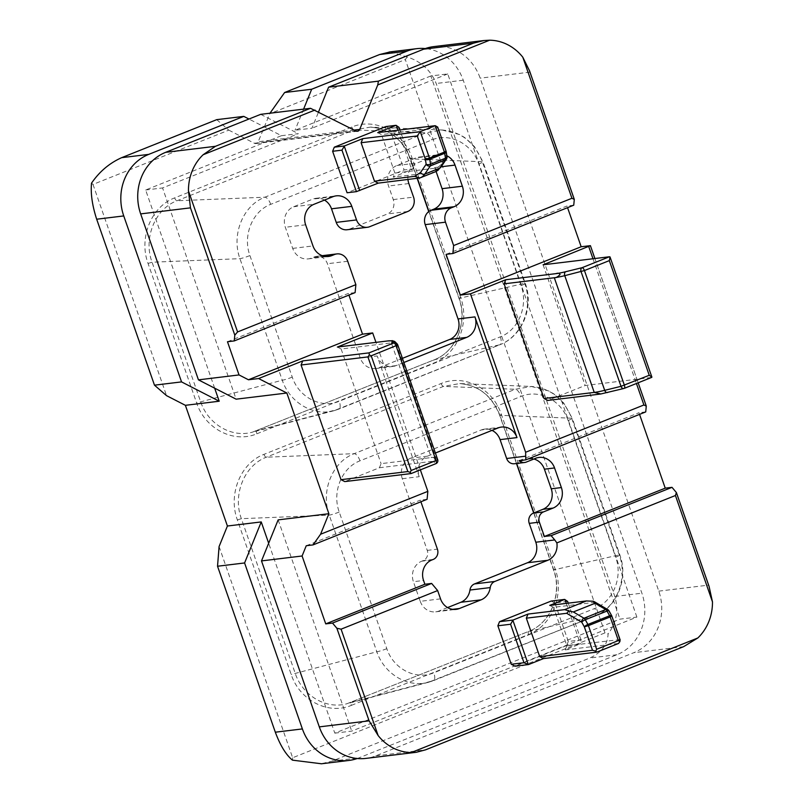 <?xml version="1.0" encoding="UTF-8"?>
<svg xmlns="http://www.w3.org/2000/svg" width="804" height="804" viewBox="0 0 804 804"><rect width="100%" height="100%" fill="white"/><g stroke="black" fill="none" stroke-linecap="round" stroke-linejoin="round"><path stroke-width="0.6" stroke-dasharray="4.02 3.01" d="M385.9 126.55L389.659 128.479L398.995 127.344M446.461 158.991A3.216 2.814 34.2 0 0 446.521 156.097L440.924 164.328A44.964 18.552 68.2 0 1 434.944 168.207L394.875 173.051L393.206 177.151L413.447 168.84L399.91 129.957L413.447 168.84L404.111 169.966L347.077 192.769M389.659 128.479L404.111 169.966M446.23 151.765A3.216 1.437 -8.7 0 0 445.768 151.162L446.521 156.097A3.216 1.437 171.3 0 1 446.984 156.7M377.709 132.65L381.478 134.58L437.627 127.776L446.089 151.192M434.944 168.197L438.481 169.895M436.19 171.403L433.276 172.307L393.206 177.151M394.875 173.051L381.478 134.58M598.246 394.322A44.964 4.462 160.8 0 0 607.764 392.412L624.085 388.402L651.441 377.468L585.141 385.498L547.795 400.432M543.112 264.797L585.141 385.498M390.352 51.868L407.166 56.963C421.045 61.395 430.713 70.239 436.18 83.485L614.819 596.467C618.748 610.186 616.497 622.688 608.095 633.964C607.603 644.607 601.523 652.627 589.845 658.014L331.821 761.177L321.258 763.75M357.257 758.504A48.17 43.617 83.1 0 0 358.885 757.901L616.909 654.737A48.17 43.617 83.1 0 0 641.883 593.191L463.245 80.209A48.17 43.617 83.1 0 0 425.276 48.572M379.408 467.747L429.617 461.667C431.205 461.998 432.954 461.335 434.874 459.657C434.421 457.707 433.225 457.004 431.286 457.566L381.066 463.647L379.408 467.747L344.775 481.596M337.368 347.047L341.137 348.986L391.347 342.896L431.286 457.566A48.17 4.784 160.8 0 1 435.909 457.818A3.216 3.196 -44.6 0 1 433.929 461.908L435.718 463.717A3.216 3.196 135.4 0 0 435.989 463.606M437.698 459.657A3.216 3.196 135.4 0 0 437.688 459.627L435.909 457.818L395.97 343.157A48.17 4.784 -19.2 0 0 391.347 342.896L392.643 340.715M341.137 348.986L381.066 463.647M227.482 341.75L348.343 293.43L348.926 295.078M216.718 119.655L228.788 130.137L92.993 184.428L91.525 183.161M92.993 184.428L166.549 395.658M214.658 388.171L145.645 189.995L281.45 135.695L248.949 119.032M281.45 135.695L298.364 133.655L162.559 187.945L236.125 399.176M145.645 189.995L162.559 187.945M260.697 114.339L298.364 133.655M568.297 641.461L566.639 645.562L580.166 643.924L581.021 639.924L568.297 641.461L554.901 602.99L567.624 601.442M581.021 639.924L568.217 603.151M551.142 601.06L554.901 602.99M549.725 605.392L553.494 607.321L593.824 602.437L608.909 611.311A3.216 2.583 120.5 0 0 607.824 609.633M620.035 639.582L566.89 645.793L553.494 607.321M566.89 645.793L565.232 649.893L580.166 643.924M565.232 649.893L618.537 643.441M594.357 601.704L593.824 602.437M566.639 645.562L515.032 666.194M519.012 460.672L638.969 412.713L639.542 414.372M514.399 463.747A8.03 7.266 -96.9 0 0 516.057 463.325L525.565 459.526L535.715 458.29M402.422 358.353L379.096 367.679A16.06 14.542 83.1 0 1 375.78 368.533L392.684 366.483A16.06 14.542 -96.9 0 1 377.176 355.971L419.206 476.682A16.06 14.542 -96.9 0 1 427.537 456.159L435.386 453.024M403.869 362.493L396.01 365.629A16.06 14.542 -96.9 0 1 392.684 366.483M324.474 200.085A16.06 14.542 83.1 0 0 316.002 198.297A16.06 14.542 83.1 0 0 312.676 199.151L293.661 206.749A16.06 14.542 83.1 0 0 285.34 227.271L292.696 248.396A16.06 14.542 83.1 0 0 308.203 258.898A16.06 14.542 83.1 0 0 311.53 258.054L314.243 256.968A11.236 10.181 -96.9 0 1 316.565 256.365A11.236 10.181 -96.9 0 1 327.429 263.722L360.262 358.021A16.06 14.542 83.1 0 0 375.78 368.533M436.08 171.453L434.713 167.544A16.06 14.542 83.1 0 0 419.206 157.041A16.06 14.542 83.1 0 0 415.879 157.885L396.874 165.493A16.06 14.542 83.1 0 0 388.543 186.005L393.277 199.583A11.236 10.181 -96.9 0 1 387.448 213.944L349.418 229.15A11.236 10.181 -96.9 0 1 347.097 229.743M407.95 179.533A16.06 14.542 -96.9 0 1 417.165 163.031L436.18 155.433A16.06 14.542 -96.9 0 1 439.507 154.579A16.06 14.542 -96.9 0 1 446.843 155.775M256.818 433.798L433.999 362.966C457.406 354.222 470.069 322.997 460.602 297.4L412.03 157.916C403.538 131.926 374.875 117.233 351.851 127.052L174.669 197.884C151.263 206.628 138.589 237.853 148.057 263.451L196.628 402.935C205.131 428.924 233.783 443.617 256.818 433.798A3.216 1.327 68.2 0 1 256.968 430.653A3.216 1.327 68.2 0 1 257.049 430.632L338.695 409.156A8.03 3.316 -111.8 0 0 338.866 409.095L499.917 344.705A8.03 3.316 -111.8 0 1 499.736 344.765C521.756 336.554 533.635 307.279 524.68 283.299L482.35 161.745C474.692 142.368 461.335 131.786 442.3 130.007L425.929 132.811L264.878 197.201C243.049 205.392 231.17 234.657 239.934 258.667L282.264 380.222C289.792 402.673 313.369 416.552 334.042 410.693L499.736 344.765L434.23 359.79L252.376 432.17C231.582 438.069 208.025 424.19 200.628 401.698L152.056 262.215C143.132 238.215 155.011 208.95 177.001 200.749L354.182 129.906L370.483 127.102C389.488 128.891 402.854 139.474 410.603 158.84L417.407 178.387M428.924 211.442L459.174 298.324C468.018 322.334 456.139 351.599 434.23 359.79A3.216 1.327 68.2 0 0 434.16 359.82A3.216 1.327 68.2 0 0 433.999 362.966M427.537 456.159L410.623 458.21L481.244 429.979L498.148 427.929M351.388 705.359L528.57 634.517C551.976 625.773 564.639 594.558 555.172 568.961L501.344 414.382C492.842 388.392 464.189 373.699 441.155 383.518L263.973 454.361C240.567 463.104 227.904 494.319 237.371 519.927L291.199 674.496C299.701 700.485 328.354 715.178 351.388 705.359A3.216 1.327 68.2 0 1 351.539 702.214A3.216 1.327 68.2 0 1 351.619 702.193L433.255 680.717A8.03 3.316 -111.8 0 0 433.436 680.656L594.478 616.266A8.03 3.316 -111.8 0 1 594.307 616.326C616.326 608.105 628.205 578.84 619.241 554.861L571.664 418.221C564.006 398.844 550.65 388.262 531.615 386.473L515.233 389.277L354.192 453.667C332.364 461.858 320.484 491.123 329.248 515.133L376.835 651.773C384.362 674.234 407.94 688.103 428.612 682.244L594.307 616.326L528.801 631.351L346.946 703.731C326.153 709.62 302.585 695.741 295.189 673.249L241.361 518.68C232.446 494.681 244.326 465.415 266.305 457.215L443.486 386.382L459.798 383.568L531.615 386.473M533.906 512.912L553.745 569.885C562.589 593.895 550.71 623.16 528.801 631.351A3.216 1.327 68.2 0 0 528.731 631.371A3.216 1.327 68.2 0 0 528.57 634.517M459.828 383.568C478.802 385.367 492.169 395.95 499.917 415.316L516.681 463.476M533.896 459.024A16.06 14.542 83.1 0 0 528.891 458.672A16.06 14.542 83.1 0 0 525.565 459.526M492.018 430.381A16.06 14.542 83.1 0 0 484.561 429.125A16.06 14.542 83.1 0 0 481.244 429.979M410.623 458.21A16.06 14.542 83.1 0 0 402.301 478.722L427.256 550.388A8.03 7.266 -96.9 0 1 423.095 560.649L421.738 561.192A16.06 14.542 83.1 0 0 413.407 581.714L423.557 580.478M440.532 598.869L420.241 601.322L413.407 581.714M420.241 601.322A16.06 14.542 83.1 0 0 435.748 611.834A16.06 14.542 83.1 0 0 439.074 610.98L452.612 609.342M447.567 607.583L439.074 610.98M433.627 46.632A48.17 43.617 -96.9 0 1 480.159 78.159L658.798 591.141A48.17 43.617 -96.9 0 1 633.823 652.687L375.8 755.85A48.17 43.617 -96.9 0 1 365.83 758.403M676.586 493.164L676.365 492.52M306.254 545.735L420.331 500.128L420.904 501.786M427.095 499.304L420.331 500.128M420.361 469.868L375.97 342.373M355.107 292.606L348.343 293.43M228.788 130.137L254.376 143.263A3.216 2.904 83.1 0 0 258.215 141.725L269.983 113.213M334.796 733.147L351.71 731.107L636.889 617.09L619.974 619.14L334.796 733.147L268.667 543.253M636.889 617.09L447.738 73.928L430.833 75.978L619.974 619.14M430.833 75.978L295.028 130.268L311.942 128.218L318.585 111.856M447.738 73.928L311.942 128.218M303.6 109.133L295.028 130.268M407.166 56.963L405.327 59.556L269.531 113.846M219.09 546.539L292.646 757.76L604.99 632.889L608.095 633.964M604.99 632.889L405.327 59.556M292.646 757.76L292.455 760.152M278.154 519.876L351.71 731.107M574.297 199.422L574.116 198.9M446.119 254.335L566.981 206.015L567.564 207.673M573.744 205.191L566.981 206.015M646.275 406.12L646.064 405.497M594.9 258.526L638.175 382.794L594.88 258.526M645.733 411.899L638.969 412.713M398 130.188L411.769 169.734M435.396 171.765A48.17 19.879 68.2 0 1 433.276 172.307L418.341 178.277A48.17 19.879 -111.8 0 0 420.07 177.885M440.924 164.328A3.216 2.814 -145.8 0 1 440.863 167.222M463.245 80.209L436.18 83.485M614.819 596.467L641.883 593.191M429.617 461.667A44.964 4.462 160.8 0 1 433.939 461.908M411.075 473.566L435.718 463.717M397.769 344.986L395.97 343.157A3.216 3.196 -44.6 0 0 395.236 341.971M566.307 603.382L580.307 643.582M619.663 639.401L611.522 616.015L608.909 611.311A3.216 0.854 -29 0 0 609.01 610.839M516.057 463.325L526.208 462.099M396.01 365.629L379.096 367.679M347.72 261.27L327.429 263.722M314.243 256.968L322.886 255.913M325.067 256.406L311.53 258.054M292.696 248.396L312.987 245.934M305.631 224.808L285.34 227.271M293.661 206.749L313.962 204.296M332.967 196.689L312.676 199.151M434.713 167.544L441.175 166.77M436.18 155.433L415.879 157.885M396.874 165.493L417.165 163.031M408.844 183.543L388.543 186.005M393.277 199.583L413.568 197.131M407.739 211.492L387.448 213.944M349.418 229.15L369.719 226.688M460.602 297.4L459.174 298.324L524.68 283.299A8.03 0.794 160.8 0 1 525.303 283.39A8.03 0.794 160.8 0 1 521.103 285.621C528.499 305.62 518.6 330.012 500.319 336.846L339.268 401.236C321.278 408.904 298.887 397.427 292.254 377.116L249.923 255.561C242.527 235.562 252.426 211.171 270.707 204.337L431.758 139.956C449.748 132.278 472.139 143.765 478.772 164.066L521.103 285.621M500.319 336.846A8.03 3.316 -111.8 0 1 499.927 344.705C522.298 336.343 534.147 307.138 525.303 283.39L482.973 161.835A8.03 0.794 160.8 0 0 482.35 161.745L410.603 158.84L412.03 157.916M351.851 127.052A3.216 1.327 68.2 0 0 354.182 129.906L425.929 132.811A8.03 3.316 -111.8 0 1 431.758 139.956M270.707 204.337A8.03 3.316 -111.8 0 0 264.878 197.201L177.001 200.749A3.216 1.327 68.2 0 1 174.669 197.884M148.057 263.451L152.056 262.215L239.934 258.667A8.03 0.794 160.8 0 0 249.923 255.561M292.254 377.116A8.03 0.794 160.8 0 1 282.264 380.222L196.628 402.935M360.262 358.021L377.176 355.971M555.172 568.961L553.745 569.885L619.241 554.861A8.03 0.794 160.8 0 1 619.874 554.951A8.03 0.794 160.8 0 1 615.673 557.182C623.07 577.182 613.171 601.573 594.88 608.407L433.838 672.787C415.849 680.465 393.457 668.978 386.814 648.677L339.238 512.037C331.841 492.038 341.74 467.647 360.021 460.813L521.062 396.422C539.062 388.754 561.443 400.231 568.086 420.542L615.673 557.182M594.478 616.266C616.859 607.904 628.718 578.699 619.874 554.951L572.287 418.311A8.03 0.794 160.8 0 0 571.664 418.221L499.917 415.316L501.344 414.382M441.155 383.518A3.216 1.327 68.2 0 0 443.486 386.382L515.233 389.277A8.03 3.316 -111.8 0 1 521.062 396.422M360.021 460.813A8.03 3.316 -111.8 0 0 354.192 453.667L266.305 457.215A3.216 1.327 68.2 0 1 263.973 454.361M237.371 519.927L241.361 518.68L329.248 515.133A8.03 0.794 160.8 0 0 339.238 512.037M386.814 648.677A8.03 0.794 160.8 0 1 376.835 651.773L291.199 674.496M433.235 559.423L423.095 560.649M427.256 550.388L437.406 549.162M431.879 559.966L421.738 561.192M375.8 755.85L425.607 749.82M683.631 646.657L633.823 652.687M658.798 591.141L708.605 585.111M402.301 478.722L419.206 476.682M254.376 143.263L355.85 130.972M354.162 130.107L258.215 141.725M616.909 654.737L589.845 658.014M331.821 761.177L358.885 757.901M529.967 72.129L480.159 78.159M592.99 258.757L636.426 383.488M334.142 410.653L338.866 409.095A8.03 3.316 -111.8 0 0 339.268 401.236M442.2 130.037L459.657 134.559L464.611 137.504L474.44 146.589L482.973 161.835A8.03 0.794 160.8 0 1 478.772 164.066M428.713 682.214L433.436 680.656A8.03 3.316 -111.8 0 0 433.838 672.787M594.498 616.266A8.03 3.316 -111.8 0 0 594.88 608.407M531.514 386.513L548.971 391.035L553.916 393.97L563.755 403.055L572.287 418.311A8.03 0.794 160.8 0 1 568.086 420.542M420.452 177.734L419.849 177.965M316.565 256.365L322.203 255.682M308.203 258.898L328.494 256.446M316.002 198.297L336.293 195.844M419.206 157.041L439.507 154.579M442.3 130.007L370.483 127.102M334.042 410.693L252.376 432.17M428.612 682.244L346.946 703.731M255.943 143.544L357.418 131.253M417.186 178.418L410.352 158.81C402.563 139.363 389.287 128.801 370.523 127.143M252.496 432.13L434.16 359.82C455.828 351.881 467.938 322.434 458.923 298.294L428.733 211.583M516.459 463.496L499.666 415.276C491.867 395.829 478.601 385.277 459.838 383.608M347.067 703.691L528.731 631.371C550.388 623.432 562.499 593.985 553.494 569.845L533.695 512.992M435.748 611.834L456.039 609.372M501.475 427.075L484.561 429.125M528.891 458.672L539.032 457.446"/><path stroke-width="1.21" d="M398.985 127.313L399.91 129.957L398.995 127.344L396.04 125.313L385.9 126.55L334.293 147.182L344.444 145.946L341.961 150.147L356.413 191.643L347.077 192.769L332.625 151.283L334.293 147.182M356.413 191.643L378.272 183.131L419.849 177.965L414.573 176.347L420.552 172.468L426.15 164.237A3.216 2.814 34.2 0 0 430.351 165.895A3.216 1.327 -111.8 0 0 430.522 164.187L429.778 159.262A3.216 1.327 -111.8 0 0 429.467 158.056L425.396 159.303A3.216 1.437 -8.7 0 0 429.778 159.262L444.712 153.283A3.216 1.437 -8.7 0 0 446.23 151.765A3.216 3.216 0 0 0 446.089 151.192L444.411 152.087A3.216 1.327 68.2 0 1 444.712 153.283L445.466 158.217L430.522 164.187A3.216 1.437 171.3 0 1 426.15 164.237L425.396 159.303L417.256 135.926L420.271 131.655L435.215 125.685C437.356 126.781 438.16 127.484 437.627 127.776M417.256 135.926L361.107 142.72L362.775 138.62L420.271 131.655L429.467 158.056L444.411 152.087L435.215 125.685L377.709 132.65L396.04 125.313M420.07 177.885A48.17 19.879 -111.8 0 0 420.452 177.734A48.17 19.879 -111.8 0 0 424.743 174.126L430.351 165.895L445.285 159.926A3.216 2.814 34.2 0 0 446.461 158.991A3.216 3.216 0 0 0 446.984 156.7A3.216 1.437 171.3 0 1 445.466 158.217A3.216 1.327 68.2 0 1 445.285 159.926L439.687 168.157A48.17 19.879 68.2 0 1 435.396 171.765L440.863 167.222A3.216 2.814 -145.8 0 1 439.687 168.157L424.743 174.126A3.216 2.814 -145.8 0 1 420.552 172.468M438.481 169.895L436.19 171.403M378.272 183.131L374.503 181.191L361.107 142.72M374.503 181.191L414.573 176.347M341.961 150.147L332.625 151.283M362.775 138.62L344.444 145.946M525.625 452.26L525.776 459.858L645.733 411.899L646.275 406.12L643.904 404.975L525.625 452.26L470.451 293.842L460.31 295.068L446.119 254.335L452.883 253.511L453.637 245.562L571.925 198.276L574.297 199.422L573.744 205.191L452.883 253.511M598.246 394.322A44.964 4.462 160.8 0 1 598.005 394.352L600.859 393.97L594.236 392.412L544.027 398.493L504.098 283.832L505.766 279.732L555.976 273.641C558.016 272.888 559.373 273.179 560.066 274.516C557.896 276.797 555.976 277.872 554.308 277.752L504.098 283.832M567.564 207.673L581.171 246.748L590.417 245.662L543.112 264.797L609.402 256.767A3.216 1.327 68.2 0 1 610.035 256.958L609.321 260.617L649.25 375.287L621.01 386.332A3.216 2.211 76.2 0 0 623.793 388.503A3.216 2.211 76.2 0 0 624.085 388.402A3.216 1.327 -111.8 0 0 624.226 388.372A3.216 1.327 -111.8 0 0 624.386 385.227L584.448 270.556A3.216 1.327 -111.8 0 0 582.046 267.702A3.216 2.211 76.2 0 0 581.081 271.672L621.01 386.332L604.688 390.342A48.17 4.784 160.8 0 1 594.236 392.412L554.308 277.752A48.17 4.784 -19.2 0 0 564.76 275.671L584.448 270.556L609.321 260.617M598.005 394.352L547.795 400.432L544.027 398.493M649.25 375.287L651.893 377.146A3.216 1.327 68.2 0 1 651.582 377.438A3.216 1.327 68.2 0 1 651.441 377.468M651.893 377.146L610.035 256.958M234.798 335.147L234.245 340.926L355.107 292.606L355.87 284.656L237.582 331.941L234.798 335.147L190.468 207.854L188.458 190.87A48.17 43.617 83.1 0 1 203.11 154.76L215.442 146.308L165.634 152.338L260.697 114.339L310.505 108.299L355.85 130.972A3.216 2.904 -96.9 0 0 359.7 129.434L354.162 130.107M341.007 479.666L407.849 471.566L410.231 472.38L411.075 473.566L344.775 481.596L341.007 479.666L301.078 364.996L302.746 360.895L369.036 352.866L369.337 354.946L371.217 355.81L397.769 344.976A3.216 3.196 135.4 0 0 393.679 343.017L391.9 341.208A44.964 4.462 -19.2 0 0 387.588 340.966L337.368 347.047L372.674 332.936L362.534 334.162L248.456 379.769L258.607 378.543L286.857 393.025L236.125 399.176L198.447 379.86L140.66 213.894A48.17 43.617 -96.9 0 1 165.634 152.338M435.989 463.606A3.216 3.196 135.4 0 0 437.698 459.657L436.019 460.531A3.216 1.327 68.2 0 1 435.858 463.677A3.216 1.327 68.2 0 1 435.718 463.717M392.643 340.715L387.578 340.966M369.337 354.946L367.92 356.906L301.078 364.996M367.92 356.906L407.849 471.566M410.231 472.38L411.145 470.481L371.217 355.81M302.746 360.895L258.607 378.543M348.926 295.078L362.534 334.162M248.456 379.769L239.039 374.935L227.482 341.75L234.245 340.926M181.543 381.9L154.479 385.176L96.681 219.221C92.249 205.553 90.53 193.543 91.525 183.161C99.425 171.624 109.465 163.122 121.665 157.664L216.718 119.655L243.783 116.379L148.72 154.388A48.17 43.617 83.1 0 0 123.746 215.934L181.543 381.9L219.211 401.216L185.382 405.316L166.549 395.658L154.479 385.176M248.949 119.032L243.783 116.379M219.211 401.216L214.658 388.171M239.039 374.935L198.447 379.86M427.849 491.355L320.565 534.248L313.017 544.911L427.095 499.304L427.849 491.355L420.361 469.868M528.56 664.556L515.032 666.194L511.264 664.265L523.987 662.727L528.56 664.556L543.504 658.587L539.735 656.657L526.339 618.175L527.997 614.075L513.063 620.045L510.59 624.246L497.867 625.793L499.535 621.683L551.142 601.06L564.669 599.412L549.725 605.392L586.407 600.95L593.292 601.251C595.03 601.955 595.201 602.347 593.824 602.437M539.735 656.657L592.498 650.265L584.357 626.879L588.427 625.633A3.216 1.327 -111.8 0 0 587.905 624.457A3.216 0.854 151 0 0 584.357 626.879L581.754 622.175A3.216 0.854 -29 0 1 585.302 619.743A3.216 1.327 -111.8 0 0 583.995 618.226A3.216 2.583 120.5 0 0 581.754 622.175L566.669 613.291L526.339 618.175M543.504 658.587L596.809 652.124L618.537 643.441L619.964 641.481L618.387 640.577L596.658 649.27L595.744 651.16L592.498 650.265M596.809 652.124L595.744 651.16M568.217 603.151L567.624 601.442L564.669 599.412M619.663 639.401L619.964 641.481M611.613 615.552A3.216 0.854 151 0 0 609.633 615.764A3.216 1.327 68.2 0 1 610.156 616.939L611.834 616.045A3.216 3.216 0 0 0 611.613 615.552L609.01 610.839A3.216 3.216 0 0 0 607.824 609.633A3.216 2.583 120.5 0 0 605.724 609.532A3.216 1.327 68.2 0 1 607.03 611.06L609.633 615.764L587.905 624.457L585.302 619.743L607.03 611.06A3.216 0.854 -29 0 1 609.01 610.839M566.669 613.291L568.971 610.98L573.352 611.955L595.081 603.271L593.292 601.251M527.997 614.075L564.679 609.633L568.971 610.98M499.535 621.683L513.063 620.045M510.59 624.246L523.987 662.727M511.264 664.265L497.867 625.793M672.003 487.335L551.142 535.655L544.368 536.479L665.24 488.159L672.003 487.335L676.365 492.52L675.43 495.505L712.475 601.874L709.098 586.508L676.586 493.164M639.542 414.372L665.24 488.159M525.776 459.858L519.012 460.672A8.03 7.266 83.1 0 0 524.54 462.521A8.03 7.266 83.1 0 0 526.208 462.099L535.715 458.29A16.06 14.542 -96.9 0 1 539.032 457.446A16.06 14.542 -96.9 0 1 554.549 467.948L561.373 487.566A16.06 14.542 -96.9 0 1 553.051 508.088L543.544 511.887A8.03 7.266 83.1 0 0 539.384 522.138L544.368 536.479M535.806 542.228L554.74 539.936L556.87 542.901A16.06 14.542 -96.9 0 1 547.775 560.287L527.474 562.75A16.06 14.542 83.1 0 0 535.806 542.228L529.233 523.374A8.03 7.266 -96.9 0 1 533.394 513.113L542.901 509.314A16.06 14.542 83.1 0 0 551.232 488.792L561.373 487.566M554.549 467.948L544.398 469.184L551.232 488.792M435.386 453.024L498.148 427.929A16.06 14.542 -96.9 0 1 501.475 427.075A16.06 14.542 -96.9 0 1 516.982 437.587L474.953 316.887L458.039 318.937A16.06 14.542 83.1 0 1 449.717 339.449L402.422 358.353M474.953 316.887A16.06 14.542 -96.9 0 1 466.632 337.399L403.869 362.493M355.87 284.656L347.72 261.27A11.236 10.181 83.1 0 0 336.866 253.913A11.236 10.181 83.1 0 0 334.534 254.506L331.821 255.592A16.06 14.542 -96.9 0 1 328.494 256.446A16.06 14.542 -96.9 0 1 312.987 245.934L305.631 224.808A16.06 14.542 -96.9 0 1 313.962 204.296L332.967 196.689A16.06 14.542 -96.9 0 1 336.293 195.844A16.06 14.542 -96.9 0 1 351.8 206.347L356.534 219.934A11.236 10.181 83.1 0 0 367.388 227.291A11.236 10.181 83.1 0 0 369.719 226.688L407.739 211.492A11.236 10.181 83.1 0 0 413.568 197.131L408.844 183.543A16.06 14.542 -96.9 0 1 407.95 179.533M367.388 227.291L347.097 229.743A11.236 10.181 -96.9 0 1 336.233 222.386L331.509 208.809A16.06 14.542 83.1 0 0 324.474 200.085M458.039 318.937L425.205 224.638A11.236 10.181 -96.9 0 1 431.034 210.276L433.748 209.191A16.06 14.542 83.1 0 0 442.069 188.669L436.08 171.453M446.843 155.775A16.06 14.542 -96.9 0 1 455.014 165.091L462.37 186.206A16.06 14.542 -96.9 0 1 454.039 206.728L451.325 207.814A11.236 10.181 83.1 0 0 445.496 222.175L453.637 245.562M544.398 469.184A16.06 14.542 83.1 0 0 533.896 459.024M524.54 462.521L514.399 463.747A8.03 7.266 -96.9 0 1 506.641 458.491L500.078 439.637A16.06 14.542 83.1 0 0 492.018 430.381M547.775 560.287L494.812 581.463A8.03 7.266 83.1 0 0 490.239 587.583A16.06 14.542 -96.9 0 1 481.104 599.834L460.813 602.286L447.567 607.583M460.813 602.286A16.06 14.542 83.1 0 0 469.948 590.046A8.03 7.266 -96.9 0 1 474.511 583.925L527.474 562.75M431.637 583.433L332.504 623.07L336.866 628.246L341.087 629.17L437.647 590.568L431.637 583.433L424.874 584.257L423.557 580.478A16.06 14.542 -96.9 0 1 431.879 559.966L433.235 559.423A8.03 7.266 83.1 0 0 437.406 549.162L420.904 501.786M424.874 584.257L325.731 623.884L302.093 555.996L261.501 560.911L278.154 519.876L328.886 513.726L320.565 534.248M332.504 623.07L325.731 623.884M481.104 599.834L459.365 608.527A16.06 14.542 -96.9 0 1 456.039 609.372A16.06 14.542 -96.9 0 1 440.532 598.869L437.647 590.568M554.74 539.936L551.142 535.655M556.87 542.901L675.43 495.505M336.866 628.246L369.106 720.836L378.131 735.539A48.17 43.617 83.1 0 0 411.276 752.544L416.331 752.283L425.607 749.82L683.631 646.657L697.822 637.984A48.17 43.617 83.1 0 0 712.475 601.874M416.251 752.293L365.83 758.403A48.17 43.617 -96.9 0 1 319.299 726.876L261.501 560.911M313.017 544.911L306.254 545.735L302.093 555.996M286.857 393.025L328.886 513.726M375.97 342.373L372.674 332.936M310.505 108.299L215.442 146.308M574.116 198.9L529.484 70.732L522.801 57.205A48.17 43.617 83.1 0 0 489.646 40.2L484.108 40.512L473.466 43.155L378.403 81.154L328.595 87.184L423.658 49.185A48.17 43.617 -96.9 0 1 433.627 46.632L484.048 40.522M359.7 129.434L377.749 84.933L378.403 81.154M425.276 48.572A48.17 43.617 83.1 0 0 416.713 48.672A48.17 43.617 83.1 0 0 406.744 51.235L311.681 89.234L303.6 109.133M311.681 89.234L284.626 92.51L379.679 54.511L390.352 51.868M269.983 113.213L284.626 92.51M318.585 111.856L328.595 87.184M321.258 763.75L292.455 760.152C285.993 754.825 280.274 745.509 275.32 732.203L217.532 566.237L219.09 546.539L227.411 526.017L185.382 405.316M268.667 543.253L261.24 521.927L244.587 562.961L302.384 728.926A48.17 43.617 83.1 0 0 348.916 760.453A48.17 43.617 83.1 0 0 357.257 758.504M244.587 562.961L217.532 566.237M261.24 521.927L227.411 526.017M581.171 246.748L460.31 295.068M505.766 279.732L470.451 293.842M646.064 405.497L638.155 382.804L646.114 405.588M594.88 258.526L590.417 245.702M396.362 125.474L398 130.188M359.71 190.548L344.303 146.288M607.764 392.412A3.216 2.211 -103.8 0 1 607.472 392.513A3.216 2.211 -103.8 0 1 604.688 390.342L564.76 275.671A3.216 2.211 -103.8 0 1 565.725 271.702L582.046 267.702L609.402 256.767M555.976 273.651A44.964 4.462 -19.2 0 0 565.725 271.712M237.582 331.941L188.458 190.87M437.688 459.627L397.769 344.986L437.698 459.647A3.216 3.216 0 0 1 435.858 463.677L411.065 473.586M369.036 352.866L393.679 343.017A3.216 1.327 68.2 0 1 396.091 345.871L436.019 460.531L411.145 470.481M391.9 341.208A3.216 3.196 -44.6 0 1 395.236 341.971L392.121 340.655M96.681 219.221L123.746 215.934M148.72 154.388L121.665 157.664M528.248 664.395L512.922 620.397M596.658 649.27L588.427 625.633L610.156 616.939L618.387 640.577M564.981 599.583L566.307 603.382M595.081 603.271L605.724 609.532L583.995 618.226L573.352 611.955M586.407 600.95L564.679 609.633M543.544 511.887L533.394 513.113M529.233 523.374L539.384 522.138M553.051 508.088L542.901 509.314M449.717 339.449L466.632 337.399M322.886 255.913L334.534 254.506M331.821 255.592L325.067 256.406M331.509 208.809L351.8 206.347M356.534 219.934L336.233 222.386M451.325 207.814L431.034 210.276M425.205 224.638L445.496 222.175M433.748 209.191L454.039 206.728M462.37 186.206L442.069 188.669M441.175 166.77L455.014 165.091M417.407 178.387L428.924 211.442M516.681 463.476L533.906 512.912M452.612 609.342L459.365 608.527M469.948 590.046L490.239 587.583M494.812 581.463L474.511 583.925M697.822 637.984L411.276 752.544M369.106 720.836L319.299 726.876M378.131 735.539L341.087 629.17M140.66 213.894L190.468 207.854M203.11 154.76L315.007 110.027M377.749 84.933L489.646 40.2M379.679 54.511L406.744 51.235M302.384 728.926L275.32 732.203M423.658 49.185L473.466 43.155M522.801 57.205L571.925 198.276M588.739 246.557L592.99 258.757M636.426 383.488L643.904 404.975M525.243 456.24L506.641 458.491M516.982 437.587L500.078 439.637M435.396 171.765L419.849 177.965M446.984 156.7L446.23 151.765M437.657 126.982L446.089 151.192M440.863 167.222L446.461 158.991M651.582 377.438L624.226 388.372A3.216 3.216 0 0 1 623.793 388.503L600.859 393.96M397.769 344.976A3.216 3.216 0 0 0 397.015 343.78L395.236 341.971M620.206 640.074L611.834 616.045M594.357 601.704L607.824 609.633M322.203 255.682L336.866 253.913M676.455 492.721L709.108 586.488M416.713 48.672L389.096 52.019M348.916 760.453L321.268 763.8M529.524 70.802L574.267 199.271M590.417 245.662L594.9 258.526M428.733 211.583L417.186 178.418M533.695 512.992L516.459 463.496"/></g></svg>
